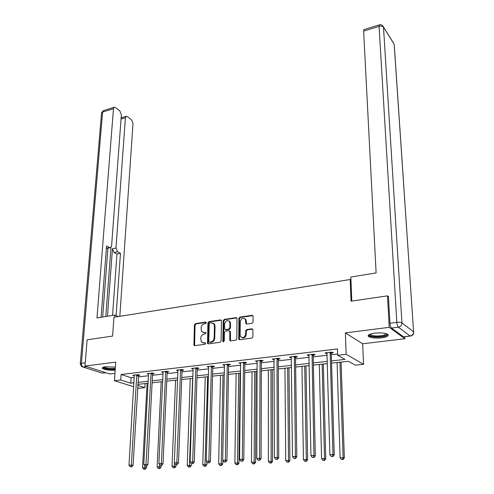 <?xml version="1.0" encoding="UTF-8"?>
<svg xmlns="http://www.w3.org/2000/svg" width="494" height="494" viewBox="0 0 494 494"><rect width="100%" height="100%" fill="white"/><g stroke="black" fill="none" stroke-linecap="round" stroke-linejoin="round"><path stroke-width="0.74" d="M206.338 322.78L205.677 322.107L195.414 323.613L194.42 324.842L193.932 345.318L194.685 345.652L205.047 344.287L205.64 342.972L203.744 342.898L201.268 341.78L200.774 338.081C201.027 335.908 202.102 334.58 203.997 334.105L205.343 333.919L205.936 332.616L204.041 332.555L201.552 331.425L201.089 327.806C201.336 325.645 202.41 324.323 204.294 323.842L205.634 323.644L206.338 322.78M374.699 333.147C369.555 333.925 367.468 335.018 368.425 336.426C370.796 337.952 375.193 338.433 381.609 337.853C386.802 337.093 388.926 335.994 387.975 334.549C385.579 333.024 381.158 332.555 374.699 333.147M115.398 367.141L105.5 366.758C102.98 367.11 101.937 367.647 102.369 368.376C104.66 369.889 108.933 370.5 115.182 370.216M251.983 323.298L253.033 322.014L253.07 316.29L252.039 315.314L239.93 317.086L238.898 318.358L238.775 339.298L239.646 339.73L251.884 338.118L252.934 336.828L252.854 329.294L251.946 328.825L246.71 329.547L245.666 330.826L245.629 334.284C244.586 337.748 242.869 338.501 240.492 336.544L240.115 335.025L240.282 321.606C241.356 318.136 243.073 317.401 245.432 319.396L245.87 323.589L246.759 324.039L251.983 323.298M404.771 336.747L404.901 338.748L389.241 327.331L387.469 295.857L351.049 301.186L350.203 279.511L113.941 317.259L112.601 336.081L87.148 339.804L84.98 366.048L115.738 362.133L114.46 380.732L120.74 380.016L121.104 374.489L337.476 348.974L337.68 355.285L346.146 354.322L363.547 364.306L355.384 365.177L348.406 361.281L331.56 363.121M389.241 327.331L345.374 332.913L346.146 354.322M221.503 320.896L220.534 319.933L208.919 321.631L207.912 322.878L207.529 343.497L208.32 343.855L220.052 342.311L221.077 341.051L221.503 320.896M224.264 319.383L236.126 317.648L236.99 318.074L236.842 338.964L235.799 340.236L230.649 340.916L229.803 340.508L229.796 331.653L228.802 330.665L225.431 331.134L224.406 332.394L224.239 340.971L222.936 341.576L222.831 341.156L223.245 320.637L224.264 319.383L224.856 319.68L236.706 317.945L236.126 317.648M387.469 295.857L388.457 296.666M84.98 366.048L109.662 373.964L114.972 373.328M350.962 280.104L350.203 279.511M121.104 374.489L131.083 377.737L134.251 377.379M138.203 376.922L148.533 375.736M152.504 375.279L163.106 374.063M167.096 373.606L177.982 372.359M181.996 371.896L193.173 370.611M197.199 370.154L208.678 368.833M212.723 368.37L224.523 367.017M228.58 366.548L240.702 365.159M244.783 364.689L257.238 363.263M261.332 362.794L274.139 361.324M278.252 360.848L291.417 359.336M295.548 358.866L309.083 357.31M313.227 356.835L327.151 355.235M331.313 354.76L337.643 354.031M138.413 375.366L139.882 375.193L138.246 374.643L132.8 375.279L134.343 375.786M152.708 373.711L154.208 373.538L152.59 372.976L147.039 373.625L148.614 374.162M163.181 372.143L163.168 372.495L161.569 371.933L167.231 371.272L168.825 371.84L167.293 372.019M182.181 370.296L183.743 370.111L182.181 369.531L176.395 370.204L178.044 370.772M197.378 368.536L198.971 368.351L197.439 367.758L191.53 368.444L193.222 369.012M212.895 366.733L214.526 366.548L213.019 365.943L206.986 366.647L208.721 367.221M228.747 364.899L230.408 364.708L228.938 364.09L222.775 364.807L224.554 365.387M244.938 363.022L246.636 362.824L245.197 362.201L238.898 362.929L240.72 363.51M261.48 361.108L263.216 360.904L261.814 360.262L255.379 361.015L257.244 361.596M278.388 359.15L280.166 358.94L278.795 358.286L272.219 359.052L274.133 359.638M295.671 357.143L297.487 356.934L296.159 356.267L289.435 357.051L291.398 357.644M313.344 355.1L315.203 354.883L313.912 354.198L307.033 355.001L309.053 355.594M331.418 353.006L333.32 352.784L332.073 352.086L325.04 352.907L326.299 353.599L327.108 353.506M345.374 332.913L362.645 343.787L404.901 338.748M362.645 343.787L363.547 364.306M145.069 383.554L144.841 387.636L138.709 388.29L137.567 387.932M331.499 360.91L345.059 359.41L337.68 355.285M120.74 380.016L130.749 383.177L133.923 382.831M137.888 382.387L148.237 381.238M152.22 380.8L162.847 379.62M166.849 379.176L177.754 377.966M181.773 377.521L192.981 376.28M197.02 375.829L208.53 374.551M212.587 374.1L224.406 372.791M228.481 372.34L240.634 370.994M244.721 370.537L257.213 369.154M261.32 368.697L274.158 367.27M278.283 366.814L291.485 365.35M295.622 364.893L309.201 363.386M313.357 362.923L327.324 361.373M133.689 386.728L114.46 380.732M137.715 385.382L144.841 387.636M327.38 363.584L313.406 365.115M309.244 365.566L295.653 367.054M291.509 367.511L278.295 368.956M274.164 369.413L261.314 370.821M257.201 371.272L244.703 372.637M240.609 373.087L228.444 374.421M224.369 374.866L212.531 376.162M208.474 376.607L196.952 377.867M192.913 378.311L181.699 379.54M177.673 379.979L166.756 381.177M162.748 381.615L152.115 382.782M148.132 383.221L137.77 384.351M131.083 377.737L130.749 383.177M177.97 370.784L177.994 370.16M193.08 369.03L193.105 368.258M208.505 367.246L208.524 366.468M224.264 365.418L224.276 364.634M240.356 363.553L240.362 362.763M256.8 361.651L256.8 360.848M273.602 359.7L273.602 358.891M290.781 357.712L290.768 356.896M308.342 355.68L308.324 354.853M326.299 353.599L326.281 352.759M202.935 332.474L204.041 332.555M205.955 332.647L204.652 332.833M202.682 342.824L203.744 342.898M205.652 342.997L204.355 343.163M206.251 322.403L196.025 323.897L195.031 325.126L194.611 345.658M221.287 320.217L209.518 321.921L208.511 323.169L208.215 343.861M209.95 323.02L209.246 323.891L208.777 341.447L209.45 342.144L210.882 341.953C212.809 341.478 213.896 340.138 214.137 337.939L214.433 325.898L213.958 324.015L211.37 322.81L209.95 323.02M213.173 323.2L214.557 324.305L215.032 326.182L214.742 338.211C214.495 340.415 213.408 341.749 211.488 342.225L210.055 342.41M229.556 330.943L230.383 331.937L230.5 340.922M224.856 319.68L223.838 320.933L223.535 341.854L222.936 341.576M229.938 323.144L229.574 321.65C227.271 319.779 225.604 320.538 224.572 323.916L224.628 329.158L225.462 329.56L228.833 329.09L229.858 327.825L229.938 323.144L230.525 323.44L230.161 321.94L228.926 320.927M225.307 329.566L226.054 329.85L225.462 329.56M230.525 323.44L230.445 328.115L229.42 329.381L226.054 329.85M244.746 318.605L246.006 319.698L246.549 324.039M241.807 337.624C244.147 338.427 245.611 337.408 246.21 334.568L245.629 334.284M252.73 329.115L247.284 329.838L246.24 331.116L246.21 334.568M252.842 315.617L240.51 317.389L239.479 318.661L239.479 339.736M147.089 383.332L142.531 467.614L146.502 467.793L146.588 466.114M144.569 469.139L143.643 469.183L145.23 469.257L144.569 469.139L144.927 466.058L146.57 466.132L144.933 466.058L143.785 464.434L148.533 373.445M143.643 469.183L142.531 467.614M146.502 467.793L145.23 469.257M136.77 374.816L131.336 465.089L128.983 465.212L134.263 375.107M138.635 374.779L133.059 465.397L131.336 465.089L131.058 466.768L130.113 466.818L131.058 466.768M131.744 466.892L133.059 465.397M128.983 465.212L130.113 466.818M115.263 369.08C108.705 369.426 104.771 368.79 103.468 367.166M104.098 366.993L104.129 367.036C106.371 368.376 110.1 368.833 115.312 368.401M102.542 367.598C104.938 369.074 109.174 369.66 115.244 369.364M386.74 333.851C387.173 334.543 386.524 335.191 384.795 335.79C379.608 337.68 367.839 336.63 369.524 334.413M370.037 334.197L370.29 334.648C373.668 336.278 378.33 336.426 384.27 335.086L386.203 333.666M368.302 335.272L368.444 335.438C370.092 337.371 380.936 337.711 385.777 335.976L388.056 334.629M118.449 316.537L114.929 315.055L96.978 317.951L113.478 108.692L102.591 112.064L81.417 363.263L85.246 362.769M114.781 317.123L114.929 315.055M107.457 316.259L112.453 248.772L115.985 248.037L125.414 117.739L121.049 119.054M115.985 248.037L117.615 251.804L114.089 252.533L112.453 248.772M116.102 315.549L120.468 253.305L117.615 251.804M119.832 316.314L133.003 123.488L131.515 119.795L127.279 116.565L126.106 116.337L125.414 117.739M106.389 248.198L110.588 247.618L111.601 245.709L121.376 114.676L119.838 110.891L115.435 107.538L114.182 107.291L113.478 108.692M121.907 117.609L121.197 117.072M109.52 247.543L106.562 245.987L101.072 317.29M105.815 316.524L110.989 247.333M107.927 248.179L102.678 317.031M121.135 117.881L121.543 117.714M110.15 247.71L106.371 248.433M112.546 315.438L116.948 254.027L114.089 252.533M116.948 254.027L120.468 253.305M351.79 301.081L350.839 277.023L376.113 272.947L363.627 31.122L364.072 29.591M391.501 328.047L403.468 336.803L410.113 336L398.355 327.176L391.501 328.047C390.692 327.232 390.18 325.632 389.964 323.261L388.432 296.289L388.062 296.344M410.267 336.081L403.468 336.803M161.192 381.788L157.129 466.879L161.118 467.058L161.198 465.379M159.204 468.417L158.259 468.466L159.852 468.534L159.204 468.417L159.599 464.626M158.259 468.466L157.129 466.879M161.118 467.058L159.852 468.534M175.574 380.213L172.036 466.126L176.043 466.311L176.111 464.601M174.141 467.682L173.172 467.732L174.783 467.799L174.141 467.682L174.567 463.15M173.172 467.732L172.036 466.126M176.043 466.311L174.783 467.799M143.785 464.434L147.879 464.626L152.553 374.298L152.936 373.094M151.09 373.149L145.891 466.009M146.57 466.132L147.879 464.626M165.7 371.451L161.347 463.514L158.895 463.644L163.094 371.754M167.528 371.377L167.145 372.618L163.02 463.829L161.347 463.514L161.044 465.231L160.062 465.28L161.044 465.231M161.711 465.354L163.02 463.829M158.895 463.644L160.062 465.28M190.252 378.602L187.251 465.36L191.283 465.546L191.345 463.681M189.393 466.929L188.405 466.978L190.023 467.052L189.393 466.929L192.635 378.342M188.405 466.978L187.251 465.36M191.283 465.546L190.023 467.052M205.232 376.965L202.787 464.576L206.844 464.768L206.912 462.088M204.967 466.163L203.96 466.213L205.584 466.287L204.967 466.163L207.659 376.694M203.96 466.213L202.787 464.576M206.844 464.768L205.584 466.287M220.522 375.286L218.657 463.78L222.738 463.971L222.806 460.402M220.88 465.379L219.849 465.428L221.485 465.502L220.88 465.379L221.232 463.65L222.998 375.014M219.849 465.428L218.657 463.78M222.738 463.971L221.485 465.502M180.613 369.716L176.84 462.699L174.339 462.829L177.951 370.025M182.428 369.623L182.033 370.895L178.488 463.02L176.84 462.699L176.519 464.434L175.518 464.484L176.519 464.434M177.179 464.558L178.488 463.02M174.339 462.829L175.518 464.484M195.84 367.944L192.672 461.865L190.116 462.001L193.123 368.258M197.637 367.832L197.23 369.142L194.284 462.193L192.672 461.865L192.339 463.619L191.314 463.675L192.339 463.619M192.981 463.749L194.284 462.193M190.116 462.001L191.314 463.675M213.964 323.626L214.026 324.052M211.389 366.134L208.857 461.013L206.239 461.149L208.61 366.455M213.161 365.998L212.747 367.351L210.438 461.347L208.857 461.013L208.505 462.785L207.455 462.841L208.505 462.785M209.135 462.921L210.438 461.347M206.239 461.149L207.455 462.841M236.126 373.575L234.872 462.958L238.979 463.156L240.078 373.143M237.139 464.576L236.089 464.632L237.731 464.706L237.139 464.576L237.509 462.829L238.658 373.303M236.089 464.632L234.872 462.958M238.979 463.156L237.731 464.706M227.271 364.282L225.394 460.142L222.72 460.285L224.43 364.615M229.025 364.127L228.599 365.523L226.944 460.488L225.394 460.142L225.029 461.939L223.955 461.995L225.029 461.939M225.647 462.075L226.944 460.488M222.72 460.285L223.955 461.995M252.064 371.834L251.446 462.125L255.577 462.322L256.028 371.395M253.755 463.761L252.675 463.81L254.33 463.891L253.755 463.761L254.138 461.989L254.645 371.55M252.675 463.81L251.446 462.125M255.577 462.322L254.33 463.891M243.493 362.398L242.307 459.253L239.571 459.395L240.597 362.732M245.228 362.213L244.796 363.652L243.82 459.599L242.307 459.253L241.924 461.069L240.831 461.124L241.924 461.069M242.529 461.205L243.82 459.599M239.571 459.395L240.831 461.124M268.341 370.049L268.39 461.273L272.54 461.47L272.324 369.611M270.737 462.921L269.638 462.977L271.299 463.057L270.737 462.921L271.138 461.13L270.978 369.759M269.638 462.977L268.39 461.273M272.54 461.47L271.299 463.057M260.072 360.466L259.609 458.339L256.812 458.488L257.108 360.811M261.777 360.268L261.338 361.738L261.085 458.698L259.609 458.339L259.208 460.18L258.09 460.235L259.208 460.18M259.801 460.322L261.085 458.698M256.812 458.488L258.09 460.235M284.964 368.228L285.711 460.396L289.885 460.599L288.965 367.789M288.101 462.069L286.977 462.125L288.65 462.205L288.101 462.069L288.521 460.254L287.662 367.931M286.977 462.125L285.711 460.396M289.885 460.599L288.65 462.205M277.017 358.496L277.313 457.413L274.448 457.561L273.985 358.848M278.684 358.298L278.246 359.786L278.746 457.777L277.313 457.413L276.887 459.272L275.745 459.327L276.887 459.272M277.461 459.414L278.746 457.777M274.448 457.561L275.745 459.327M301.951 366.369L303.427 459.506L307.626 459.71L305.971 365.924M305.866 461.192L304.712 461.248L306.391 461.328L305.866 461.192L306.305 459.358L304.712 366.066M304.712 461.248L303.427 459.506M307.626 459.71L306.391 461.328M294.338 356.477L295.424 456.456L292.491 456.61L291.244 356.841M295.968 356.291L295.529 357.792L296.814 456.827L295.424 456.456L294.98 458.339L293.813 458.401L294.98 458.339M295.542 458.488L296.814 456.827M292.491 456.61L293.813 458.401M319.315 364.467L321.545 458.593L325.768 458.803L323.348 364.022M324.033 460.297L322.854 460.352L324.546 460.439L324.033 460.297L324.49 458.444L322.137 364.158M322.854 460.352L321.545 458.593M325.768 458.803L324.546 460.439M312.054 354.42L313.962 455.48L310.961 455.641L308.886 354.785M313.641 354.235L313.208 355.754L315.308 455.863L313.962 455.48L313.505 457.388L312.301 457.45L313.505 457.388M314.042 457.537L315.308 455.863M310.961 455.641L312.301 457.45M337.069 362.522L340.088 457.654L344.337 457.87L341.113 362.077M342.626 459.383L341.422 459.439L343.12 459.525L342.626 459.383L343.102 457.506L339.946 362.207M341.422 459.439L340.088 457.654M344.337 457.87L343.12 459.525M330.171 352.308L332.95 454.486L329.875 454.647L326.929 352.685M331.715 352.129L331.283 353.667L334.247 454.869L332.95 454.486L332.468 456.413L331.239 456.475L332.468 456.413M332.987 456.567L334.247 454.869M329.875 454.647L331.239 456.475M206.239 322.378L205.677 322.107M205.628 342.953L205.09 342.719M205.936 332.616L205.387 332.363M194.37 344.929L193.753 344.664M195.031 325.126L194.42 324.842M196.025 323.897L195.414 323.613M207.974 343.132L207.363 342.867M208.511 323.169L207.912 322.878M209.518 321.921L208.919 321.631M221.127 320.223L220.534 319.933M211.488 342.225L210.882 341.953M214.742 338.211L214.137 337.939M215.032 326.182L214.433 325.898M230.241 340.187L229.654 339.915M230.383 331.937L229.796 331.653M223.424 341.428L222.831 341.156M223.838 320.933L223.245 320.637M229.42 329.381L228.833 329.09M230.445 328.115L229.858 327.825M246.315 323.348L245.74 323.051M246.339 321.119L245.765 320.816M246.24 331.116L245.666 330.826M247.284 329.838L246.71 329.547M252.514 329.121L251.946 328.825M239.22 339.001L238.633 338.723M239.479 318.661L238.898 318.358M240.51 317.389L239.93 317.086M252.607 315.617L252.039 315.314M136.708 374.983L138.351 375.533M136.616 375.403L138.258 375.953M86.814 366.641L83.227 367.091L102.178 373.118L105.704 372.692M80.3 363.621L101.523 113.324L103.592 110.588M105.895 372.754L102.178 373.118L100.702 372.649M81.417 363.263L80.275 363.88L81.701 366.591L83.227 367.091C81.985 366.499 81.38 365.227 81.417 363.263M389.964 323.261L396.824 322.372L379.059 26.336C381.115 25.836 382.597 26.126 383.505 27.201L401.943 322.866L413.583 331.851L394.181 44.299L382.541 25.552M379.472 24.811L379.059 26.336L363.627 31.122M393.273 42.706L383.486 27.028C382.683 25.151 381.288 24.428 379.312 24.854L363.911 29.646M394.298 45.312L413.583 331.851C413.509 334.117 412.354 335.5 410.113 336L410.582 336.044C412.78 335.543 413.799 334.16 413.645 331.9L413.688 332.351M396.824 322.372C397.046 324.756 397.553 326.355 398.355 327.176C400.659 326.651 401.857 325.213 401.943 322.866C400.937 322.298 399.226 322.131 396.824 322.372M151.028 373.322L152.646 373.878M150.936 373.742L152.553 374.298M165.638 371.624L167.231 372.192M165.552 372.05L167.145 372.618M180.551 369.889L182.119 370.469M180.464 370.321L182.033 370.895M195.778 368.116L197.316 368.709M195.692 368.555L197.23 369.142M211.327 366.307L212.834 366.912M211.241 366.752L212.747 367.351M227.203 364.461L228.685 365.078M227.123 364.905L228.599 365.523M243.431 362.577L244.876 363.201M243.351 363.028L244.796 363.652M260.005 360.651L261.419 361.287M259.93 361.102L261.338 361.738M276.949 358.681L278.326 359.329M276.875 359.138L278.246 359.786M294.276 356.668L295.61 357.329M294.196 357.131L295.529 357.792M311.986 354.606L313.282 355.285M311.912 355.075L313.208 355.754M330.103 352.5L331.357 353.191M330.035 352.969L331.283 353.667M194.55 345.578L193.932 345.318M208.141 343.762L207.529 343.497M214.557 324.305L213.958 324.015M230.395 340.78L229.803 340.508M230.241 331.363L229.648 331.073M230.161 321.94L229.574 321.65M246.444 323.885L245.87 323.589M246.006 319.698L245.432 319.396M239.362 339.582L238.775 339.298M370.265 334.111L370.29 334.648M101.548 112.842L103.308 110.675L114.182 107.291M126.106 116.337L121.271 117.794"/></g></svg>
